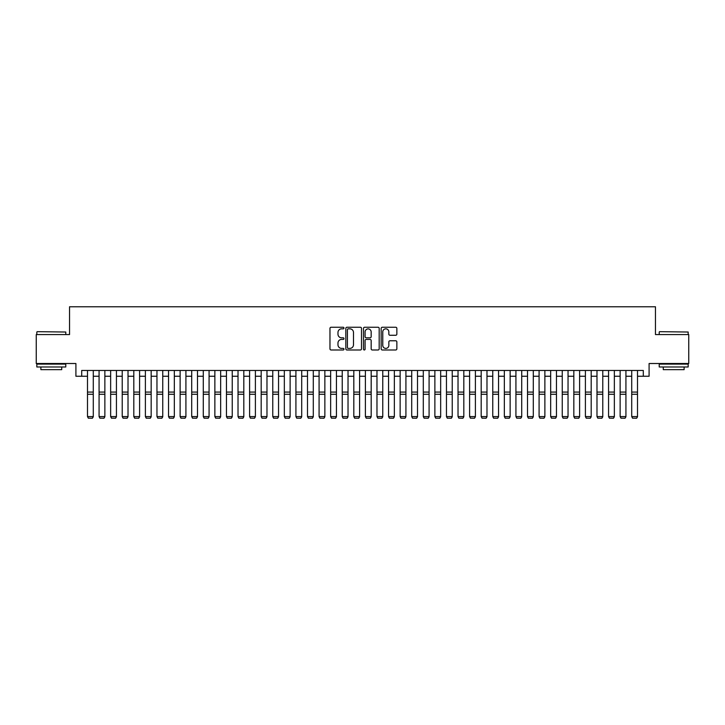<?xml version="1.0" encoding="UTF-8"?>
<svg xmlns="http://www.w3.org/2000/svg" width="725" height="725" viewBox="0 0 725 725"><rect width="100%" height="100%" fill="white"/><g stroke="black" fill="none" stroke-linecap="round" stroke-linejoin="round"><path stroke-width="1.09" d="M343.976 328.053A0.797 0.797 0 0 0 343.179 327.256L331.098 327.256A1.133 1.133 0 0 0 329.966 328.389L329.966 348.852A1.133 1.133 0 0 0 331.098 349.985L343.179 349.985A0.797 0.797 0 0 0 343.976 349.187A0.797 0.797 0 0 0 343.179 348.399L341.611 348.399A3.634 3.634 0 0 1 337.977 344.756L337.977 343.052A3.634 3.634 0 0 1 341.611 339.418L343.179 339.418A0.797 0.797 0 0 0 343.976 338.62A0.797 0.797 0 0 0 343.179 337.823L341.611 337.823A3.634 3.634 0 0 1 337.977 334.189L337.977 332.485A3.634 3.634 0 0 1 341.611 328.842L343.179 328.842A0.797 0.797 0 0 0 343.976 328.053M395.714 335.267A1.133 1.133 0 0 0 396.856 334.134L396.856 328.389A1.133 1.133 0 0 0 395.714 327.256L382.302 327.256A1.133 1.133 0 0 0 381.169 328.389L381.169 348.852A1.133 1.133 0 0 0 382.302 349.985L395.714 349.985A1.133 1.133 0 0 0 396.856 348.852L396.856 341.919A1.133 1.133 0 0 0 395.714 340.777L389.978 340.777A1.133 1.133 0 0 0 388.845 341.919L388.845 345.354A3.036 3.036 0 0 1 385.8 348.399A3.036 3.036 0 0 1 382.764 345.354L382.764 331.887A3.036 3.036 0 0 1 385.8 328.842A3.036 3.036 0 0 1 388.845 331.887L388.845 334.134A1.133 1.133 0 0 0 389.978 335.267L395.714 335.267M81.698 376.257L81.698 370.466L643.302 370.466L643.302 376.257L649.092 376.257L649.092 363.515L688.75 363.515L688.75 334.569L655.463 334.569L655.463 306.775L69.537 306.775L69.537 334.569L36.25 334.569L36.25 363.515L75.907 363.515L75.907 376.257L87.489 376.257M361.503 328.389A1.133 1.133 0 0 0 360.37 327.256L346.958 327.256A1.133 1.133 0 0 0 345.816 328.389L345.816 348.852A1.133 1.133 0 0 0 346.958 349.985L360.37 349.985A1.133 1.133 0 0 0 361.503 348.852L361.503 328.389M364.63 327.256L378.042 327.256A1.133 1.133 0 0 1 379.184 328.389L379.184 348.852A1.133 1.133 0 0 1 378.042 349.985L372.306 349.985A1.133 1.133 0 0 1 371.164 348.852L371.164 340.551A1.133 1.133 0 0 0 370.031 339.418L366.225 339.418A1.133 1.133 0 0 0 365.083 340.551L365.083 349.187A0.797 0.797 0 0 1 364.294 349.985A0.797 0.797 0 0 1 363.497 349.187L363.497 328.389A1.133 1.133 0 0 1 364.63 327.256M93.28 376.257L99.071 376.257M104.862 376.257L110.644 376.257M116.435 376.257L122.226 376.257M128.017 376.257L133.808 376.257M139.599 376.257L145.39 376.257M151.172 376.257L156.962 376.257M162.753 376.257L168.544 376.257M174.335 376.257L180.126 376.257M185.917 376.257L191.708 376.257M197.49 376.257L203.281 376.257M209.072 376.257L214.863 376.257M220.654 376.257L226.445 376.257M232.236 376.257L238.017 376.257M243.808 376.257L249.599 376.257M255.39 376.257L261.181 376.257M266.972 376.257L272.763 376.257M278.545 376.257L284.336 376.257M290.127 376.257L295.918 376.257M301.709 376.257L307.5 376.257M313.291 376.257L319.082 376.257M324.863 376.257L330.654 376.257M336.445 376.257L342.236 376.257M348.027 376.257L353.818 376.257M359.609 376.257L365.391 376.257M371.182 376.257L376.973 376.257M382.764 376.257L388.555 376.257M394.346 376.257L400.137 376.257M405.918 376.257L411.709 376.257M417.5 376.257L423.291 376.257M429.082 376.257L434.873 376.257M440.664 376.257L446.455 376.257M452.237 376.257L458.028 376.257M463.819 376.257L469.61 376.257M475.401 376.257L481.192 376.257M486.983 376.257L492.764 376.257M498.555 376.257L504.346 376.257M510.137 376.257L515.928 376.257M521.719 376.257L527.51 376.257M533.292 376.257L539.083 376.257M544.874 376.257L550.665 376.257M556.456 376.257L562.247 376.257M568.037 376.257L573.828 376.257M579.61 376.257L585.401 376.257M591.192 376.257L596.983 376.257M602.774 376.257L608.565 376.257M614.356 376.257L620.138 376.257M625.929 376.257L631.72 376.257M637.511 376.257L643.302 376.257M348.208 328.842A0.797 0.797 0 0 0 347.411 329.639L347.411 347.601A0.797 0.797 0 0 0 348.208 348.399L349.858 348.399A3.634 3.634 0 0 0 353.492 344.756L353.492 332.485A3.634 3.634 0 0 0 349.858 328.842L348.208 328.842M371.164 331.941A3.036 3.036 0 0 0 368.128 328.905A3.036 3.036 0 0 0 365.083 331.941L365.083 336.69A1.133 1.133 0 0 0 366.225 337.823L370.031 337.823A1.133 1.133 0 0 0 371.164 336.69L371.164 331.941M93.28 370.466L93.28 416.784L92.41 418.225L88.359 418.144L92.41 418.225M88.359 418.225L87.489 416.576L93.28 416.576L92.41 418.144M87.489 370.466L87.489 416.576L88.359 418.144M37.174 331.669L65.776 332.023L37.174 331.669M51.303 366.986L36.83 366.986L36.83 364.095L65.776 364.095L65.776 366.986L51.303 366.986M61.725 366.986L61.725 369.65L40.881 369.65L40.881 366.986M659.569 331.669L688.17 332.023L659.569 331.669M673.697 366.986L659.224 366.986L659.224 364.095L688.17 364.095L688.17 366.986L673.697 366.986M684.119 366.986L684.119 369.65L663.275 369.65L663.275 366.986M104.862 370.466L104.862 416.784L103.992 418.225L99.941 418.144L103.992 418.225M99.941 418.225L99.071 416.576L104.862 416.576L103.992 418.144M99.071 370.466L99.071 416.576L99.941 418.144M116.435 370.466L116.435 416.784L115.565 418.225L111.514 418.144L115.565 418.225M111.514 418.225L110.644 416.576L116.435 416.576L115.565 418.144M110.644 370.466L110.644 416.576L111.514 418.144M128.017 370.466L128.017 416.784L127.147 418.225L123.096 418.144L127.147 418.225M123.096 418.225L122.226 416.576L128.017 416.576L127.147 418.144M122.226 370.466L122.226 416.576L123.096 418.144M139.599 370.466L139.599 416.784L138.729 418.225L134.678 418.144L138.729 418.225M134.678 418.225L133.808 416.576L139.599 416.576L138.729 418.144M133.808 370.466L133.808 416.576L134.678 418.144M151.172 370.466L151.172 416.784L150.311 418.225L146.251 418.144L150.311 418.225M146.251 418.225L145.39 416.576L151.172 416.576L150.311 418.144M145.39 370.466L145.39 416.576L146.251 418.144M162.753 370.466L162.753 416.784L161.883 418.225L157.833 418.144L161.883 418.225M157.833 418.225L156.962 416.576L162.753 416.576L161.883 418.144M156.962 370.466L156.962 416.576L157.833 418.144M174.335 370.466L174.335 416.784L173.465 418.225L169.414 418.144L173.465 418.225M169.414 418.225L168.544 416.576L174.335 416.576L173.465 418.144M168.544 370.466L168.544 416.576L169.414 418.144M185.917 370.466L185.917 416.784L185.047 418.225L180.996 418.144L185.047 418.225M180.996 418.225L180.126 416.576L185.917 416.576L185.047 418.144M180.126 370.466L180.126 416.576L180.996 418.144M197.49 370.466L197.49 416.784L196.629 418.225L192.569 418.144L196.629 418.225M192.569 418.225L191.708 416.576L197.49 416.576L196.629 418.144M191.708 370.466L191.708 416.576L192.569 418.144M209.072 370.466L209.072 416.784L208.202 418.225L204.151 418.144L208.202 418.225M204.151 418.225L203.281 416.576L209.072 416.576L208.202 418.144M203.281 370.466L203.281 416.576L204.151 418.144M220.654 370.466L220.654 416.784L219.784 418.225L215.733 418.144L219.784 418.225M215.733 418.225L214.863 416.576L220.654 416.576L219.784 418.144M214.863 370.466L214.863 416.576L215.733 418.144M232.236 370.466L232.236 416.784L231.366 418.225L227.315 418.144L231.366 418.225M227.315 418.225L226.445 416.576L232.236 416.576L231.366 418.144M226.445 370.466L226.445 416.576L227.315 418.144M243.808 370.466L243.808 416.784L242.938 418.225L238.888 418.144L242.938 418.225M238.888 418.225L238.017 416.576L243.808 416.576L242.938 418.144M238.017 370.466L238.017 416.576L238.888 418.144M255.39 370.466L255.39 416.784L254.52 418.225L250.469 418.144L254.52 418.225M250.469 418.225L249.599 416.576L255.39 416.576L254.52 418.144M249.599 370.466L249.599 416.576L250.469 418.144M266.972 370.466L266.972 416.784L266.102 418.225L262.051 418.144L266.102 418.225M262.051 418.225L261.181 416.576L266.972 416.576L266.102 418.144M261.181 370.466L261.181 416.576L262.051 418.144M278.545 370.466L278.545 416.784L277.684 418.225L273.624 418.144L277.684 418.225M273.624 418.225L272.763 416.576L278.545 416.576L277.684 418.144M272.763 370.466L272.763 416.576L273.624 418.144M290.127 370.466L290.127 416.784L289.257 418.225L285.206 418.144L289.257 418.225M285.206 418.225L284.336 416.576L290.127 416.576L289.257 418.144M284.336 370.466L284.336 416.576L285.206 418.144M301.709 370.466L301.709 416.784L300.839 418.225L296.788 418.144L300.839 418.225M296.788 418.225L295.918 416.576L301.709 416.576L300.839 418.144M295.918 370.466L295.918 416.576L296.788 418.144M313.291 370.466L313.291 416.784L312.421 418.225L308.37 418.144L312.421 418.225M308.37 418.225L307.5 416.576L313.291 416.576L312.421 418.144M307.5 370.466L307.5 416.576L308.37 418.144M324.863 370.466L324.863 416.784L324.002 418.225L319.942 418.144L324.002 418.225M319.942 418.225L319.082 416.576L324.863 416.576L324.002 418.144M319.082 370.466L319.082 416.576L319.942 418.144M336.445 370.466L336.445 416.784L335.575 418.225L331.524 418.144L335.575 418.225M331.524 418.225L330.654 416.576L336.445 416.576L335.575 418.144M330.654 370.466L330.654 416.576L331.524 418.144M348.027 370.466L348.027 416.784L347.157 418.225L343.106 418.144L347.157 418.225M343.106 418.225L342.236 416.576L348.027 416.576L347.157 418.144M342.236 370.466L342.236 416.576L343.106 418.144M359.609 370.466L359.609 416.784L358.739 418.225L354.688 418.144L358.739 418.225M354.688 418.225L353.818 416.576L359.609 416.576L358.739 418.144M353.818 370.466L353.818 416.576L354.688 418.144M371.182 370.466L371.182 416.784L370.312 418.225L366.261 418.144L370.312 418.225M366.261 418.225L365.391 416.576L371.182 416.576L370.312 418.144M365.391 370.466L365.391 416.576L366.261 418.144M382.764 370.466L382.764 416.784L381.894 418.225L377.843 418.144L381.894 418.225M377.843 418.225L376.973 416.576L382.764 416.576L381.894 418.144M376.973 370.466L376.973 416.576L377.843 418.144M394.346 370.466L394.346 416.784L393.476 418.225L389.425 418.144L393.476 418.225M389.425 418.225L388.555 416.576L394.346 416.576L393.476 418.144M388.555 370.466L388.555 416.576L389.425 418.144M405.918 370.466L405.918 416.784L405.058 418.225L400.998 418.144L405.058 418.225M400.998 418.225L400.137 416.576L405.918 416.576L405.058 418.144M400.137 370.466L400.137 416.576L400.998 418.144M417.5 370.466L417.5 416.784L416.63 418.225L412.579 418.144L416.63 418.225M412.579 418.225L411.709 416.576L417.5 416.576L416.63 418.144M411.709 370.466L411.709 416.576L412.579 418.144M429.082 370.466L429.082 416.784L428.212 418.225L424.161 418.144L428.212 418.225M424.161 418.225L423.291 416.576L429.082 416.576L428.212 418.144M423.291 370.466L423.291 416.576L424.161 418.144M440.664 370.466L440.664 416.784L439.794 418.225L435.743 418.144L439.794 418.225M435.743 418.225L434.873 416.576L440.664 416.576L439.794 418.144M434.873 370.466L434.873 416.576L435.743 418.144M452.237 370.466L452.237 416.784L451.376 418.225L447.316 418.144L451.376 418.225M447.316 418.225L446.455 416.576L452.237 416.576L451.376 418.144M446.455 370.466L446.455 416.576L447.316 418.144M463.819 370.466L463.819 416.784L462.949 418.225L458.898 418.144L462.949 418.225M458.898 418.225L458.028 416.576L463.819 416.576L462.949 418.144M458.028 370.466L458.028 416.576L458.898 418.144M475.401 370.466L475.401 416.784L474.531 418.225L470.48 418.144L474.531 418.225M470.48 418.225L469.61 416.576L475.401 416.576L474.531 418.144M469.61 370.466L469.61 416.576L470.48 418.144M486.983 370.466L486.983 416.784L486.112 418.225L482.062 418.144L486.112 418.225M482.062 418.225L481.192 416.576L486.983 416.576L486.112 418.144M481.192 370.466L481.192 416.576L482.062 418.144M498.555 370.466L498.555 416.784L497.685 418.225L493.634 418.144L497.685 418.225M493.634 418.225L492.764 416.576L498.555 416.576L497.685 418.144M492.764 370.466L492.764 416.576L493.634 418.144M510.137 370.466L510.137 416.784L509.267 418.225L505.216 418.144L509.267 418.225M505.216 418.225L504.346 416.576L510.137 416.576L509.267 418.144M504.346 370.466L504.346 416.576L505.216 418.144M521.719 370.466L521.719 416.784L520.849 418.225L516.798 418.144L520.849 418.225M516.798 418.225L515.928 416.576L521.719 416.576L520.849 418.144M515.928 370.466L515.928 416.576L516.798 418.144M533.292 370.466L533.292 416.784L532.431 418.225L528.371 418.144L532.431 418.225M528.371 418.225L527.51 416.576L533.292 416.576L532.431 418.144M527.51 370.466L527.51 416.576L528.371 418.144M544.874 370.466L544.874 416.784L544.004 418.225L539.953 418.144L544.004 418.225M539.953 418.225L539.083 416.576L544.874 416.576L544.004 418.144M539.083 370.466L539.083 416.576L539.953 418.144M556.456 370.466L556.456 416.784L555.586 418.225L551.535 418.144L555.586 418.225M551.535 418.225L550.665 416.576L556.456 416.576L555.586 418.144M550.665 370.466L550.665 416.576L551.535 418.144M568.037 370.466L568.037 416.784L567.168 418.225L563.117 418.144L567.168 418.225M563.117 418.225L562.247 416.576L568.037 416.576L567.168 418.144M562.247 370.466L562.247 416.576L563.117 418.144M579.61 370.466L579.61 416.784L578.749 418.225L574.689 418.144L578.749 418.225M574.689 418.225L573.828 416.576L579.61 416.576L578.749 418.144M573.828 370.466L573.828 416.576L574.689 418.144M591.192 370.466L591.192 416.784L590.322 418.225L586.271 418.144L590.322 418.225M586.271 418.225L585.401 416.576L591.192 416.576L590.322 418.144M585.401 370.466L585.401 416.576L586.271 418.144M602.774 370.466L602.774 416.784L601.904 418.225L597.853 418.144L601.904 418.225M597.853 418.225L596.983 416.576L602.774 416.576L601.904 418.144M596.983 370.466L596.983 416.576L597.853 418.144M614.356 370.466L614.356 416.784L613.486 418.225L609.435 418.144L613.486 418.225M609.435 418.225L608.565 416.576L614.356 416.576L613.486 418.144M608.565 370.466L608.565 416.576L609.435 418.144M625.929 370.466L625.929 416.784L625.059 418.225L621.008 418.144L625.059 418.225M621.008 418.225L620.138 416.576L625.929 416.576L625.059 418.144M620.138 370.466L620.138 416.576L621.008 418.144M637.511 370.466L637.511 416.784L636.641 418.225L632.59 418.144L636.641 418.225M632.59 418.225L631.72 416.576L637.511 416.576L636.641 418.144M631.72 370.466L631.72 416.576L632.59 418.144M93.28 392.08L87.489 392.08M93.28 394.273L87.489 394.273M104.862 392.08L99.071 392.08M104.862 394.273L99.071 394.273M116.435 392.08L110.644 392.08M116.435 394.273L110.644 394.273M128.017 392.08L122.226 392.08M128.017 394.273L122.226 394.273M139.599 392.08L133.808 392.08M139.599 394.273L133.808 394.273M151.172 392.08L145.39 392.08M151.172 394.273L145.39 394.273M162.753 392.08L156.962 392.08M162.753 394.273L156.962 394.273M174.335 392.08L168.544 392.08M174.335 394.273L168.544 394.273M185.917 392.08L180.126 392.08M185.917 394.273L180.126 394.273M197.49 392.08L191.708 392.08M197.49 394.273L191.708 394.273M209.072 392.08L203.281 392.08M209.072 394.273L203.281 394.273M220.654 392.08L214.863 392.08M220.654 394.273L214.863 394.273M232.236 392.08L226.445 392.08M232.236 394.273L226.445 394.273M243.808 392.08L238.017 392.08M243.808 394.273L238.017 394.273M255.39 392.08L249.599 392.08M255.39 394.273L249.599 394.273M266.972 392.08L261.181 392.08M266.972 394.273L261.181 394.273M278.545 392.08L272.763 392.08M278.545 394.273L272.763 394.273M290.127 392.08L284.336 392.08M290.127 394.273L284.336 394.273M301.709 392.08L295.918 392.08M301.709 394.273L295.918 394.273M313.291 392.08L307.5 392.08M313.291 394.273L307.5 394.273M324.863 392.08L319.082 392.08M324.863 394.273L319.082 394.273M336.445 392.08L330.654 392.08M336.445 394.273L330.654 394.273M348.027 392.08L342.236 392.08M348.027 394.273L342.236 394.273M359.609 392.08L353.818 392.08M359.609 394.273L353.818 394.273M371.182 392.08L365.391 392.08M371.182 394.273L365.391 394.273M382.764 392.08L376.973 392.08M382.764 394.273L376.973 394.273M394.346 392.08L388.555 392.08M394.346 394.273L388.555 394.273M405.918 392.08L400.137 392.08M405.918 394.273L400.137 394.273M417.5 392.08L411.709 392.08M417.5 394.273L411.709 394.273M429.082 392.08L423.291 392.08M429.082 394.273L423.291 394.273M440.664 392.08L434.873 392.08M440.664 394.273L434.873 394.273M452.237 392.08L446.455 392.08M452.237 394.273L446.455 394.273M463.819 392.08L458.028 392.08M463.819 394.273L458.028 394.273M475.401 392.08L469.61 392.08M475.401 394.273L469.61 394.273M486.983 392.08L481.192 392.08M486.983 394.273L481.192 394.273M498.555 392.08L492.764 392.08M498.555 394.273L492.764 394.273M510.137 392.08L504.346 392.08M510.137 394.273L504.346 394.273M521.719 392.08L515.928 392.08M521.719 394.273L515.928 394.273M533.292 392.08L527.51 392.08M533.292 394.273L527.51 394.273M544.874 392.08L539.083 392.08M544.874 394.273L539.083 394.273M556.456 392.08L550.665 392.08M556.456 394.273L550.665 394.273M568.037 392.08L562.247 392.08M568.037 394.273L562.247 394.273M579.61 392.08L573.828 392.08M579.61 394.273L573.828 394.273M591.192 392.08L585.401 392.08M591.192 394.273L585.401 394.273M602.774 392.08L596.983 392.08M602.774 394.273L596.983 394.273M614.356 392.08L608.565 392.08M614.356 394.273L608.565 394.273M625.929 392.08L620.138 392.08M625.929 394.273L620.138 394.273M637.511 392.08L631.72 392.08M637.511 394.273L631.72 394.273M36.83 334.569L36.83 332.023M43.428 364.095L43.428 363.515M59.178 364.095L59.178 363.515M65.776 334.569L65.776 332.023M659.224 334.569L659.224 332.023M665.822 364.095L665.822 363.515M681.572 364.095L681.572 363.515M688.17 334.569L688.17 332.023"/></g></svg>
